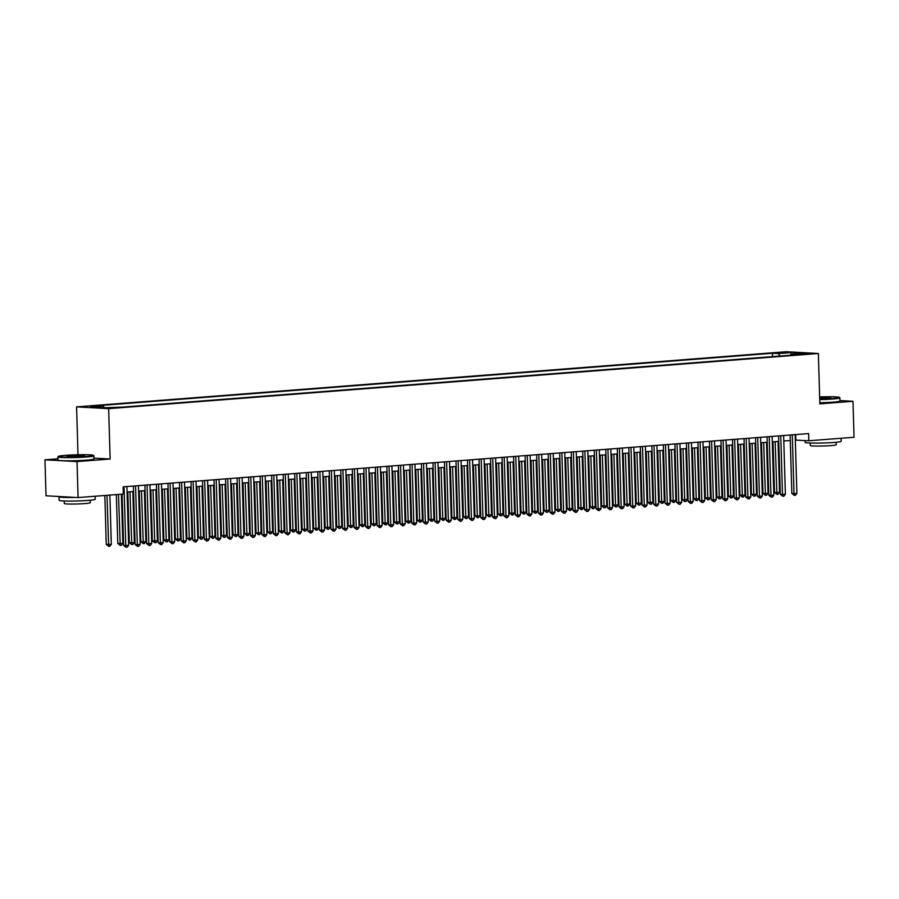 <?xml version="1.0" encoding="UTF-8"?>
<svg xmlns="http://www.w3.org/2000/svg" width="899" height="899" viewBox="0 0 899 899"><rect width="100%" height="100%" fill="white"/><g stroke="black" fill="none" stroke-linecap="round" stroke-linejoin="round"><path stroke-width="1.35" d="M115.701 407.82L108.307 407.809L115.701 407.82M57.907 458.805L44.95 459.805L46.018 495.776L78.089 497.563L123.309 494.045L123.096 486.853L808.617 433.576L808.83 440.768L854.05 437.262L852.982 401.291L839.981 400.572M77.999 454.759L76.584 406.876L786.299 351.723L818.36 353.509L108.644 408.652L76.584 406.876M802.785 353.7L809.943 353.723L802.785 353.7L802.807 354.341M779.961 356.038L778.467 353.588L772.398 353.262L97.238 405.719L103.306 406.056L90.63 407.045L103.812 407.775L122.545 407.123L797.705 354.667L791.637 354.33L791.131 355.172M778.467 353.588L791.131 352.61L804.313 353.341L791.637 354.33M44.95 459.805L77.022 461.592L78.089 497.563M77.022 461.592L110.139 459.018L108.644 408.652M818.36 353.509L819.854 403.865L852.982 401.291M795.323 440.094L808.83 440.768M127.074 492.023L133.558 491.517M138.603 491.124L145.087 490.618M150.122 490.225L156.606 489.719M161.64 489.337L168.124 488.831M173.159 488.438L179.643 487.932M184.688 487.539L191.172 487.033M196.207 486.651L202.691 486.145M207.725 485.752L214.209 485.246M219.244 484.853L225.728 484.347M230.773 483.965L237.257 483.46M242.292 483.066L248.776 482.561M253.81 482.167L260.294 481.662M265.34 481.28L271.813 480.774M276.858 480.381L283.342 479.875M288.377 479.482L294.861 478.976M299.895 478.594L306.379 478.088M311.425 477.695L317.898 477.189M322.943 476.796L329.427 476.29M334.462 475.908L340.946 475.402M345.98 475.009L352.464 474.503M357.51 474.11L363.994 473.604M369.028 473.222L375.512 472.717M380.547 472.323L387.031 471.818M392.065 471.424L398.549 470.919M403.595 470.537L410.079 470.031M415.113 469.638L421.597 469.132M426.632 468.739L433.116 468.233M438.15 467.851L444.634 467.345M449.68 466.952L456.164 466.446M461.198 466.053L467.682 465.547M472.717 465.165L479.201 464.659M484.235 464.266L490.719 463.76M495.765 463.367L502.249 462.861M507.283 462.479L513.767 461.974M518.802 461.58L525.286 461.075M530.331 460.681L536.804 460.176M541.85 459.782L548.334 459.288M553.368 458.895L559.852 458.389M564.887 457.996L571.371 457.49M576.416 457.097L582.889 456.602M587.935 456.209L594.419 455.703M599.453 455.31L605.937 454.804M610.972 454.411L617.456 453.916M622.501 453.523L628.985 453.017M634.02 452.624L640.504 452.118M645.538 451.725L652.022 451.231M657.057 450.837L663.541 450.332M668.586 449.938L675.07 449.433M680.105 449.039L686.589 448.545M691.623 448.151L698.107 447.646M703.142 447.252L709.626 446.747M714.671 446.353L721.155 445.859M726.19 445.466L732.674 444.96M737.708 444.567L744.192 444.061M749.227 443.668L755.711 443.173M760.756 442.78L767.24 442.274M772.275 441.881L778.759 441.375M783.793 440.982L790.277 440.488M795.671 434.588L795.829 440.049M772.499 356.622L772.398 353.262M103.306 406.056L104.329 407.73M790.738 355.206L791.131 352.61M110.139 459.018L93.957 458.119M790.12 435.015L791.85 493.461L794.019 493.585L792.277 434.846M796.896 493.36L795.435 495.259L794.289 495.349L794.019 493.585L796.896 493.36L795.154 434.622M794.289 495.349L791.85 493.461M773.016 441.825L774.522 492.495L779.568 492.394L778.051 441.431M775.174 441.656L776.95 494.383L774.522 492.495M779.568 492.394L778.107 494.293L776.95 494.383M819.719 399.145A17.598 1.124 -1.7 0 0 832.44 398.549A17.598 1.124 -1.7 0 0 839.419 397.369A17.598 1.124 -1.7 0 0 819.652 396.92M839.419 397.369L839.857 397.785A18.025 1.157 178.3 0 1 839.902 397.864A18.025 1.157 178.3 0 1 832.71 398.999A18.025 1.157 178.3 0 1 819.731 399.606M819.674 397.482A8.799 0.562 178.3 0 1 830.642 397.74A8.799 0.562 178.3 0 1 827.147 398.257A8.799 0.562 178.3 0 1 819.697 398.572M841.093 438.262L841.183 441.319A18.025 1.157 178.3 0 1 834.002 442.454A18.025 1.157 178.3 0 1 815.135 443.117A18.025 1.157 178.3 0 1 805.144 442.387L805.088 440.566M836.519 438.622A18.025 1.157 178.3 0 1 833.89 438.858A18.025 1.157 178.3 0 1 830.845 439.06M836.171 442.263L836.239 444.769A12.979 0.832 178.3 0 1 831.069 445.589A12.979 0.832 178.3 0 1 817.483 446.073A12.979 0.832 178.3 0 1 810.291 445.544L810.213 443.038M839.902 397.864L839.992 401.033A18.025 1.157 178.3 0 1 832.8 402.168A18.025 1.157 178.3 0 1 819.821 402.774M829.743 397.987L819.686 397.942M86.428 456.523A17.598 1.124 -1.7 0 0 93.406 455.344A17.598 1.124 -1.7 0 0 83.191 454.692A17.598 1.124 -1.7 0 0 65.279 455.355A17.598 1.124 -1.7 0 0 58.3 456.389A17.598 1.124 -1.7 0 0 67.515 457.175A17.598 1.124 -1.7 0 0 86.428 456.523M93.406 455.344L93.856 455.759A18.025 1.157 178.3 0 1 93.889 455.838A18.025 1.157 178.3 0 1 86.697 456.973A18.025 1.157 178.3 0 1 67.841 457.636A18.025 1.157 178.3 0 1 57.851 456.906A18.025 1.157 178.3 0 1 57.884 456.827L58.3 456.389M81.146 456.231A8.799 0.562 178.3 0 1 72.19 456.557A8.799 0.562 178.3 0 1 67.077 456.231A8.799 0.562 178.3 0 1 70.572 455.647A8.799 0.562 178.3 0 1 80.022 455.321A8.799 0.562 178.3 0 1 84.63 455.714A8.799 0.562 178.3 0 1 81.146 456.231M83.731 455.95L67.987 456.422M95.092 496.237L95.182 499.282A18.025 1.157 178.3 0 1 87.99 500.417A18.025 1.157 178.3 0 1 69.122 501.091A18.025 1.157 178.3 0 1 59.132 500.35L59.031 496.754A18.025 1.157 178.3 0 1 59.379 496.518M90.507 496.596A18.025 1.157 178.3 0 1 87.888 496.821A18.025 1.157 178.3 0 1 84.843 497.035M90.158 500.237L90.226 502.743A12.979 0.832 178.3 0 1 85.057 503.564A12.979 0.832 178.3 0 1 71.471 504.047A12.979 0.832 178.3 0 1 64.279 503.519L64.211 501.001M93.889 455.838L93.979 458.996A18.025 1.157 178.3 0 1 86.798 460.131A18.025 1.157 178.3 0 1 67.931 460.805A18.025 1.157 178.3 0 1 57.941 460.074L57.851 456.906M75.55 497.417A18.025 1.157 178.3 0 1 59.031 496.754M778.59 435.914L780.332 494.349L782.501 494.472L780.759 435.745M785.378 494.248L783.917 496.147L782.771 496.237L782.501 494.472L785.378 494.248L783.636 435.521M782.771 496.237L780.332 494.349M767.072 436.813L768.814 495.248L770.971 495.371L769.229 436.644M773.859 495.147L772.398 497.046L771.241 497.136L770.971 495.371L773.859 495.147L772.117 436.42M771.241 497.136L768.814 495.248M755.553 437.701L757.284 496.147L759.453 496.27L757.711 437.532M762.33 496.046L760.88 497.945L759.722 498.035L759.453 496.27L762.33 496.046L760.588 437.307M759.722 498.035L757.284 496.147M744.035 438.6L745.765 497.046L747.934 497.158L746.192 438.431M750.811 496.933L749.35 498.844L748.204 498.923L747.934 497.158L750.811 496.933L749.069 438.206M748.204 498.923L745.765 497.046M761.487 442.724L762.993 493.394L765.161 493.517L768.038 493.293L766.532 442.33M763.656 442.555L765.431 495.282L762.993 493.394M768.038 493.293L766.589 495.192L765.431 495.282M749.968 443.612L751.474 494.293L753.643 494.405L756.52 494.18L755.014 443.218M752.126 443.443L753.913 496.169L751.474 494.293M756.52 494.18L755.059 496.091L753.913 496.169M738.45 444.511L739.956 495.18L745.001 495.079L743.484 444.117M740.607 444.342L742.394 497.068L739.956 495.18M745.001 495.079L743.54 496.978L742.394 497.068M726.931 445.41L728.437 496.079L733.483 495.978L731.966 445.016M729.089 445.241L730.865 497.967L728.437 496.079M733.483 495.978L732.022 497.877L730.865 497.967M732.505 439.499L734.247 497.934L736.416 498.057L734.663 439.33M739.293 497.832L737.832 499.732L736.686 499.822L736.416 498.057L739.293 497.832L737.551 439.105M736.686 499.822L734.247 497.934M715.402 446.297L716.908 496.978L719.076 497.091L721.953 496.866L720.447 445.904M717.559 446.129L719.346 498.855L716.908 496.978M721.953 496.866L720.504 498.776L719.346 498.855M720.987 440.386L722.729 498.833L724.886 498.956L723.144 440.218M727.774 498.731L726.313 500.631L725.156 500.721L724.886 498.956L727.774 498.731L726.032 439.993M725.156 500.721L722.729 498.833M703.883 447.196L705.389 497.866L707.558 497.99L710.435 497.765L708.929 446.803M706.041 447.028L707.828 499.754L705.389 497.866M710.435 497.765L708.974 499.664L707.828 499.754M709.468 441.285L711.199 499.732L713.368 499.844L711.626 441.117M716.245 499.619L714.795 501.53L713.637 501.608L713.368 499.844L716.245 499.619L714.503 440.892M713.637 501.608L711.199 499.732M692.365 448.095L693.871 498.765L698.916 498.664L697.399 447.702M694.522 447.927L696.309 500.653L693.871 498.765M698.916 498.664L697.455 500.563L696.309 500.653M697.95 442.184L699.68 500.619L701.849 500.743L700.107 442.016M704.726 500.518L703.265 502.417L702.119 502.507L701.849 500.743L704.726 500.518L702.984 441.791M702.119 502.507L699.68 500.619M680.846 448.983L682.341 499.664L687.398 499.552L685.881 448.59M683.004 448.815L684.78 501.541L682.341 499.664M687.398 499.552L685.937 501.462L684.78 501.541M686.42 443.072L688.162 501.518L690.331 501.642L688.578 442.904M693.208 501.417L691.747 503.316L690.601 503.406L690.331 501.642L693.208 501.417L691.466 442.679M690.601 503.406L688.162 501.518M674.902 443.971L676.632 502.417L678.801 502.53L677.059 443.803M681.689 502.305L680.228 504.215L679.071 504.294L678.801 502.53L681.689 502.305L679.936 443.578M679.071 504.294L676.632 502.417M663.383 444.87L665.114 503.305L667.283 503.429L665.541 444.702M670.16 503.204L668.71 505.103L667.552 505.193L667.283 503.429L670.16 503.204L668.418 444.477M667.552 505.193L665.114 503.305M651.865 445.758L653.595 504.204L655.764 504.328L654.023 445.589M658.641 504.103L657.18 506.002L656.034 506.092L655.764 504.328L658.641 504.103L656.899 445.365M656.034 506.092L653.595 504.204M640.335 446.657L642.077 505.103L644.246 505.216L642.493 446.488M647.123 504.991L645.662 506.901L644.504 506.991L644.246 505.216L647.123 504.991L645.381 446.264M644.504 506.991L642.077 505.103M628.817 447.556L630.547 505.991L632.716 506.115L630.974 447.387M635.604 505.89L634.143 507.789L632.986 507.879L632.716 506.115L635.604 505.89L633.851 447.163M632.986 507.879L630.547 505.991M617.298 448.444L619.029 506.89L621.198 507.014L619.456 448.275M624.075 506.789L622.614 508.688L621.467 508.778L621.198 507.014L624.075 506.789L622.333 448.05M621.467 508.778L619.029 506.89M605.78 449.343L607.51 507.789L609.679 507.901L607.938 449.174M612.556 507.677L611.095 509.587L609.949 509.677L609.679 507.901L612.556 507.677L610.814 448.949M609.949 509.677L607.51 507.789M594.25 450.242L595.992 508.677L598.15 508.8L596.408 450.073M601.038 508.576L599.577 510.475L598.419 510.565L598.15 508.8L601.038 508.576L599.296 449.848M598.419 510.565L595.992 508.677M582.732 451.129L584.462 509.576L586.631 509.699L584.889 450.961M589.519 509.475L588.058 511.374L586.901 511.464L586.631 509.699L589.519 509.475L587.766 450.736M586.901 511.464L584.462 509.576M571.213 452.028L572.944 510.475L575.113 510.587L573.371 451.86M577.99 510.362L576.529 512.273L575.382 512.363L575.113 510.587L577.99 510.362L576.248 451.635M575.382 512.363L572.944 510.475M559.695 452.927L561.426 511.362L563.594 511.486L561.853 452.759M566.471 511.261L565.01 513.16L563.864 513.25L563.594 511.486L566.471 511.261L564.729 452.534M563.864 513.25L561.426 511.362M669.317 449.882L670.823 500.552L672.991 500.676L675.868 500.451L674.362 449.489M671.474 449.714L673.261 502.44L670.823 500.552M675.868 500.451L674.419 502.35L673.261 502.44M657.798 450.781L659.304 501.451L661.473 501.575L664.35 501.35L662.833 450.388M659.956 450.613L661.743 503.339L659.304 501.451M664.35 501.35L662.889 503.249L661.743 503.339M646.28 451.669L647.786 502.35L649.955 502.462L652.831 502.238L651.314 451.287M648.437 451.5L650.224 504.238L647.786 502.35M652.831 502.238L651.37 504.148L650.224 504.238M634.761 452.568L636.256 503.238L641.313 503.137L639.796 452.175M636.919 452.399L638.695 505.126L636.256 503.238M641.313 503.137L639.852 505.036L638.695 505.126M623.232 453.467L624.738 504.137L626.906 504.26L629.783 504.036L628.277 453.074M625.389 453.298L627.176 506.025L624.738 504.137M629.783 504.036L628.334 505.935L627.176 506.025M611.713 454.355L613.219 505.036L615.388 505.148L618.265 504.923L616.748 453.973M613.871 454.186L615.658 506.924L613.219 505.036M618.265 504.923L616.804 506.834L615.658 506.924M600.195 455.254L601.701 505.923L606.746 505.822L605.229 454.86M602.352 455.085L604.128 507.811L601.701 505.923M606.746 505.822L605.285 507.721L604.128 507.811M588.676 456.153L590.171 506.822L595.228 506.721L593.711 455.759M590.834 455.984L592.61 508.71L590.171 506.822M595.228 506.721L593.767 508.62L592.61 508.71M577.147 457.04L578.653 507.721L580.821 507.834L583.698 507.609L582.192 456.658M579.304 456.872L581.091 509.609L578.653 507.721M583.698 507.609L582.237 509.519L581.091 509.609M565.628 457.939L567.134 508.609L569.303 508.733L572.18 508.508L570.663 457.546M567.786 457.771L569.573 510.497L567.134 508.609M572.18 508.508L570.719 510.407L569.573 510.497M554.11 458.838L555.616 509.508L560.661 509.407L559.144 458.445M556.267 458.67L558.043 511.396L555.616 509.508M560.661 509.407L559.2 511.306L558.043 511.396M542.591 459.726L544.086 510.407L546.255 510.52L549.132 510.295L547.626 459.344M544.749 459.558L546.525 512.295L544.086 510.407M549.132 510.295L547.682 512.205L546.525 512.295M548.165 453.815L549.907 512.261L552.065 512.385L550.323 453.647M554.953 512.16L553.492 514.059L552.334 514.149L552.065 512.385L554.953 512.16L553.211 453.422M552.334 514.149L549.907 512.261M536.647 454.714L538.377 513.16L540.546 513.273L538.804 454.546M543.423 513.048L541.973 514.958L540.816 515.048L540.546 513.273L543.423 513.048L541.681 454.321M540.816 515.048L538.377 513.16M525.128 455.613L526.859 514.048L529.028 514.172L527.286 455.445M531.905 513.947L530.444 515.846L529.297 515.936L529.028 514.172L531.905 513.947L530.163 455.22M529.297 515.936L526.859 514.048M513.599 456.501L515.341 514.947L517.509 515.071L515.768 456.332M520.386 514.846L518.925 516.745L517.779 516.835L517.509 515.071L520.386 514.846L518.644 456.108M517.779 516.835L515.341 514.947M531.062 460.625L532.568 511.295L534.736 511.419L537.613 511.194L536.107 460.232M533.219 460.457L535.006 513.183L532.568 511.295M537.613 511.194L536.152 513.093L535.006 513.183M519.543 461.524L521.049 512.194L523.218 512.318L526.095 512.093L524.578 461.131M521.701 461.356L523.488 514.082L521.049 512.194M526.095 512.093L524.634 513.992L523.488 514.082M508.025 462.412L509.531 513.093L511.688 513.205L514.576 512.981L513.059 462.03M510.183 462.243L511.958 514.981L509.531 513.093M514.576 512.981L513.115 514.891L511.958 514.981M496.495 463.311L498.001 513.981L500.17 514.104L503.047 513.88L501.541 462.918M498.664 463.142L500.44 515.869L498.001 513.981M503.047 513.88L501.597 515.779L500.44 515.869M502.08 457.4L503.822 515.846L505.98 515.959L504.238 457.231M508.868 515.734L507.407 517.644L506.249 517.734L505.98 515.959L508.868 515.734L507.126 457.007M506.249 517.734L503.822 515.846M484.977 464.21L486.483 514.88L488.651 515.003L491.528 514.779L490.022 463.817M487.134 464.041L488.921 516.768L486.483 514.88M491.528 514.779L490.067 516.678L488.921 516.768M490.562 458.299L492.292 516.734L494.461 516.858L492.719 458.13M497.338 516.633L495.888 518.532L494.731 518.622L494.461 516.858L497.338 516.633L495.596 457.906M494.731 518.622L492.292 516.734M473.458 465.098L474.964 515.779L477.133 515.891L480.01 515.666L478.493 464.716M475.616 464.929L477.403 517.667L474.964 515.779M480.01 515.666L478.549 517.577L477.403 517.667M479.043 459.187L480.774 517.633L482.943 517.757L481.201 459.018M485.82 517.532L484.359 519.431L483.213 519.521L482.943 517.757L485.82 517.532L484.078 458.793M483.213 519.521L480.774 517.633M461.94 465.997L463.446 516.667L468.491 516.565L466.974 465.603M464.098 465.828L465.873 518.554L463.446 516.667M468.491 516.565L467.031 518.465L465.873 518.554M467.514 460.086L469.256 518.532L471.424 518.644L469.671 459.917M474.301 518.42L472.84 520.33L471.694 520.42L471.424 518.644L474.301 518.42L472.559 459.692M471.694 520.42L469.256 518.532M450.41 466.896L451.916 517.566L454.085 517.689L456.962 517.464L455.456 466.502M452.568 466.727L454.355 519.453L451.916 517.566M456.962 517.464L455.512 519.364L454.355 519.453M455.995 460.985L457.737 519.42L459.895 519.543L458.153 460.816M462.783 519.319L461.322 521.218L460.164 521.308L459.895 519.543L462.783 519.319L461.041 460.591M460.164 521.308L457.737 519.42M438.892 467.783L440.398 518.465L442.566 518.577L445.443 518.352L443.937 467.401M441.049 467.615L442.836 520.352L440.398 518.465M445.443 518.352L443.982 520.263L442.836 520.352M444.477 461.872L446.207 520.319L448.376 520.442L446.634 461.704M451.253 520.218L449.803 522.117L448.646 522.207L448.376 520.442L451.253 520.218L449.511 461.479M448.646 522.207L446.207 520.319M427.373 468.682L428.879 519.352L431.048 519.476L433.925 519.251L432.408 468.289M429.531 468.514L431.318 521.24L428.879 519.352M433.925 519.251L432.464 521.15L431.318 521.24M432.958 462.771L434.689 521.218L436.858 521.33L435.116 462.603M439.735 521.105L438.274 523.016L437.128 523.106L436.858 521.33L439.735 521.105L437.993 462.378M437.128 523.106L434.689 521.218M415.855 469.581L417.35 520.251L422.406 520.15L420.889 469.188M418.013 469.413L419.788 522.139L417.35 520.251M422.406 520.15L420.946 522.049L419.788 522.139M421.429 463.67L423.171 522.105L425.339 522.229L423.586 463.502M428.216 522.004L426.755 523.903L425.609 523.993L425.339 522.229L428.216 522.004L426.474 463.277M425.609 523.993L423.171 522.105M404.325 470.469L405.831 521.15L408 521.263L410.877 521.038L409.371 470.087M406.483 470.312L408.27 523.038L405.831 521.15M410.877 521.038L409.427 522.948L408.27 523.038M409.91 464.558L411.641 523.004L413.81 523.128L412.068 464.39M416.698 522.903L415.237 524.802L414.079 524.892L413.81 523.128L416.698 522.903L414.945 464.165M414.079 524.892L411.641 523.004M392.807 471.368L394.313 522.038L396.481 522.162L399.358 521.937L397.841 470.975M394.964 471.2L396.751 523.926L394.313 522.038M399.358 521.937L397.897 523.836L396.751 523.926M398.392 465.457L400.122 523.903L402.291 524.016L400.549 465.289M405.168 523.791L403.718 525.701L402.561 525.791L402.291 524.016L405.168 523.791L403.426 465.064M402.561 525.791L400.122 523.903M381.288 472.267L382.794 522.937L384.963 523.061L387.84 522.836L386.323 471.874M383.446 472.099L385.222 524.825L382.794 522.937M387.84 522.836L386.379 524.735L385.222 524.825M386.873 466.356L388.604 524.791L390.773 524.915L389.031 466.188M393.65 524.69L392.189 526.589L391.043 526.679L390.773 524.915L393.65 524.69L391.908 465.963M391.043 526.679L388.604 524.791M369.77 473.155L371.265 523.836L373.433 523.948L376.321 523.724L374.804 472.773M371.928 472.998L373.703 525.724L371.265 523.836M376.321 523.724L374.861 525.634L373.703 525.724M375.344 467.244L377.086 525.69L379.243 525.814L377.501 467.075M382.131 525.589L380.67 527.488L379.513 527.578L379.243 525.814L382.131 525.589L380.389 466.851M379.513 527.578L377.086 525.69M358.24 474.054L359.746 524.724L361.915 524.847L364.792 524.623L363.286 473.661M360.398 473.885L362.185 526.612L359.746 524.724M364.792 524.623L363.331 526.522L362.185 526.612M363.825 468.143L365.556 526.589L367.725 526.702L365.983 467.974M370.613 526.477L369.152 528.387L367.994 528.477L367.725 526.702L370.613 526.477L368.86 467.75M367.994 528.477L365.556 526.589M346.722 474.953L348.228 525.623L350.396 525.746L353.273 525.522L351.756 474.56M348.879 474.784L350.666 527.511L348.228 525.623M353.273 525.522L351.812 527.421L350.666 527.511M352.307 469.042L354.037 527.477L356.206 527.601L354.464 468.873M359.083 527.376L357.622 529.275L356.476 529.365L356.206 527.601L359.083 527.376L357.341 468.649M356.476 529.365L354.037 527.477M335.203 475.841L336.709 526.522L338.867 526.634L341.755 526.409L340.238 475.459M337.361 475.683L339.137 528.41L336.709 526.522M341.755 526.409L340.294 528.32L339.137 528.41M340.788 469.93L342.519 528.376L344.688 528.5L342.946 469.761M347.565 528.275L346.104 530.174L344.958 530.264L344.688 528.5L347.565 528.275L345.823 469.548M344.958 530.264L342.519 528.376M323.685 476.74L325.18 527.41L330.236 527.308L328.719 476.346M325.843 476.571L327.618 529.297L325.18 527.41M330.236 527.308L328.776 529.208L327.618 529.297M329.259 470.829L331.001 529.275L333.158 529.387L331.416 470.66M336.046 529.163L334.585 531.073L333.428 531.163L333.158 529.387L336.046 529.163L334.304 470.435M333.428 531.163L331.001 529.275M312.155 477.639L313.661 528.309L315.83 528.432L318.707 528.207L317.201 477.245M314.313 477.47L316.1 530.196L313.661 528.309M318.707 528.207L317.246 530.107L316.1 530.196M317.74 471.728L319.471 530.163L321.64 530.286L319.898 471.559M324.528 530.062L323.067 531.961L321.909 532.051L321.64 530.286L324.528 530.062L322.775 471.334M321.909 532.051L319.471 530.163M300.637 478.526L302.143 529.208L304.312 529.32L307.188 529.095L305.671 478.144M302.794 478.369L304.581 531.095L302.143 529.208M307.188 529.095L305.727 531.006L304.581 531.095M306.222 472.616L307.952 531.062L310.121 531.185L308.379 472.447M312.998 530.961L311.537 532.86L310.391 532.95L310.121 531.185L312.998 530.961L311.256 472.233M310.391 532.95L307.952 531.062M289.118 479.425L290.624 530.095L295.67 529.994L294.153 479.032M291.276 479.257L293.052 531.983L290.624 530.095M295.67 529.994L294.209 531.893L293.052 531.983M294.703 473.515L296.434 531.961L298.603 532.073L296.861 473.346M301.48 531.848L300.019 533.759L298.873 533.849L298.603 532.073L301.48 531.848L299.738 473.121M298.873 533.849L296.434 531.961M277.6 480.324L279.095 530.994L284.14 530.893L282.634 479.931M279.758 480.156L281.533 532.882L279.095 530.994M284.14 530.893L282.691 532.792L281.533 532.882M283.174 474.414L284.916 532.849L287.073 532.972L285.331 474.245M289.961 532.747L288.5 534.647L287.343 534.736L287.073 532.972L289.961 532.747L288.219 474.02M287.343 534.736L284.916 532.849M266.07 481.212L267.576 531.893L269.745 532.006L272.622 531.781L271.116 480.83M268.228 481.055L270.015 533.781L267.576 531.893M272.622 531.781L271.161 533.691L270.015 533.781M271.655 475.301L273.386 533.748L275.555 533.871L273.813 475.133M278.432 533.646L276.982 535.546L275.824 535.635L275.555 533.871L278.432 533.646L276.69 474.919M275.824 535.635L273.386 533.748M254.552 482.111L256.058 532.781L258.227 532.905L261.103 532.68L259.586 481.718M256.709 481.943L258.496 534.669L256.058 532.781M261.103 532.68L259.642 534.579L258.496 534.669M260.137 476.2L261.867 534.647L264.036 534.759L262.294 476.032M266.913 534.534L265.452 536.445L264.306 536.534L264.036 534.759L266.913 534.534L265.171 475.807M264.306 536.534L261.867 534.647M243.033 483.01L244.539 533.68L249.585 533.579L248.068 482.617M245.191 482.842L246.967 535.568L244.539 533.68M249.585 533.579L248.124 535.478L246.967 535.568M248.607 477.099L250.349 535.534L252.518 535.658L250.776 476.931M255.395 535.433L253.934 537.332L252.788 537.422L252.518 535.658L255.395 535.433L253.653 476.706M252.788 537.422L250.349 535.534M231.504 483.898L233.01 534.579L235.178 534.691L238.055 534.467L236.549 483.516M233.673 483.741L235.448 536.467L233.01 534.579M238.055 534.467L236.606 536.377L235.448 536.467M237.089 477.987L238.831 536.433L240.988 536.557L239.246 477.818M243.876 536.332L242.415 538.231L241.258 538.321L240.988 536.557L243.876 536.332L242.134 477.605M241.258 538.321L238.831 536.433M219.985 484.797L221.491 535.467L223.66 535.59L226.537 535.366L225.031 484.404M222.143 484.628L223.93 537.355L221.491 535.467M226.537 535.366L225.076 537.265L223.93 537.355M225.57 478.886L227.301 537.332L229.47 537.445L227.728 478.718M232.347 537.22L230.897 539.13L229.739 539.22L229.47 537.445L232.347 537.22L230.605 478.493M229.739 539.22L227.301 537.332M208.467 485.696L209.973 536.366L212.142 536.489L215.018 536.265L213.501 485.303M210.624 485.527L212.411 538.254L209.973 536.366M215.018 536.265L213.557 538.164L212.411 538.254M214.052 479.785L215.782 538.22L217.951 538.344L216.21 479.617M220.828 538.119L219.367 540.018L218.221 540.108L217.951 538.344L220.828 538.119L219.086 479.392M218.221 540.108L215.782 538.22M196.948 486.595L198.454 537.265L203.5 537.153L201.983 486.202M199.106 486.426L200.882 539.153L198.454 537.265M203.5 537.153L202.039 539.063L200.882 539.153M202.522 480.673L204.264 539.119L206.433 539.243L204.68 480.504M209.31 539.018L207.849 540.917L206.703 541.007L206.433 539.243L209.31 539.018L207.568 480.291M206.703 541.007L204.264 539.119M185.419 487.483L186.925 538.153L189.093 538.276L191.97 538.052L190.464 487.089M187.576 487.314L189.363 540.041L186.925 538.153M191.97 538.052L190.521 539.951L189.363 540.041M191.004 481.572L192.746 540.018L194.903 540.13L193.161 481.403M197.791 539.906L196.33 541.816L195.173 541.906L194.903 540.13L197.791 539.906L196.049 481.179M195.173 541.906L192.746 540.018M173.9 488.382L175.406 539.052L177.575 539.175L180.452 538.951L178.946 487.988M176.058 488.213L177.845 540.94L175.406 539.052M180.452 538.951L178.991 540.85L177.845 540.94M179.485 482.471L181.216 540.906L183.385 541.029L181.643 482.302M186.262 540.805L184.812 542.704L183.654 542.794L183.385 541.029L186.262 540.805L184.52 482.078M183.654 542.794L181.216 540.906M162.382 489.281L163.888 539.951L168.933 539.85L167.416 488.887M164.539 489.112L166.326 541.839L163.888 539.951M168.933 539.85L167.472 541.749L166.326 541.839M167.967 483.359L169.697 541.805L171.866 541.928L170.125 483.19M174.743 541.704L173.282 543.603L172.136 543.693L171.866 541.928L174.743 541.704L173.001 482.977M172.136 543.693L169.697 541.805M150.863 490.169L152.358 540.838L157.415 540.737L155.898 489.775M153.021 490L154.797 542.726L152.358 540.838M157.415 540.737L155.954 542.636L154.797 542.726M156.437 484.258L158.179 542.704L160.348 542.816L158.595 484.089M163.225 542.603L161.764 544.502L160.618 544.592L160.348 542.816L163.225 542.603L161.483 483.864M160.618 544.592L158.179 542.704M139.334 491.068L140.84 541.737L143.008 541.861L145.885 541.636L144.379 490.674M141.491 490.899L143.278 543.625L140.84 541.737M145.885 541.636L144.436 543.535L143.278 543.625M144.919 485.157L146.649 543.592L148.818 543.715L147.076 484.988M151.706 543.49L150.245 545.39L149.088 545.479L148.818 543.715L151.706 543.49L149.953 484.763M149.088 545.479L146.649 543.592M127.815 491.967L129.321 542.636L134.367 542.535L132.85 491.573M129.973 491.798L131.76 544.524L129.321 542.636M134.367 542.535L132.906 544.434L131.76 544.524M133.4 486.044L135.131 544.491L137.3 544.614L135.558 485.887M140.177 544.389L138.727 546.289L137.569 546.378L137.3 544.614L140.177 544.389L138.435 485.662M137.569 546.378L135.131 544.491M116.342 494.585L117.803 543.524L122.848 543.423L121.387 494.192M118.499 494.416L120.23 545.412L117.803 543.524M122.848 543.423L121.387 545.322L120.23 545.412M122.095 494.135L123.612 545.39L125.781 545.502L124.04 486.775M128.658 545.288L127.197 547.188L126.051 547.277L125.781 545.502L128.658 545.288L126.916 486.55M126.051 547.277L123.612 545.39M104.823 495.484L106.273 544.423L111.33 544.322L109.869 495.091M106.981 495.315L108.712 546.311L106.273 544.423M111.33 544.322L109.869 546.221L108.712 546.311"/></g></svg>
